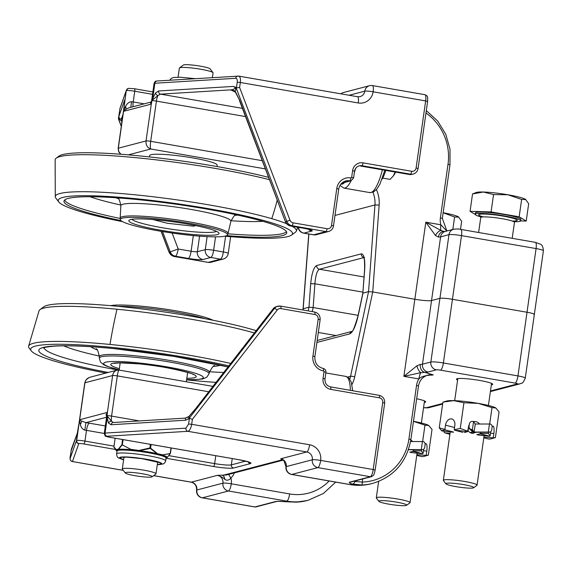<?xml version="1.0" encoding="UTF-8"?>
<svg xmlns="http://www.w3.org/2000/svg" width="572" height="572" viewBox="0 0 572 572"><rect width="100%" height="100%" fill="white"/><g stroke="black" fill="none" stroke-linecap="round" stroke-linejoin="round"><path stroke-width="0.86" d="M358.129 315.344L313.149 307.536L358.129 315.344M363.706 257.443A3.403 3.268 -104.7 0 1 361.297 253.854L316.609 265.544C313.706 267.31 311.74 273.366 310.696 283.719L314.9 283.805C315.594 275.497 317.095 270.642 319.398 269.226L363.778 257.615M543.4 250.75C543.143 247.283 542.277 245.152 540.805 244.344L535.378 242.349A6.814 1.766 99.8 0 1 536.078 248.577A10.217 1.158 8.1 0 1 543.4 250.75L534.341 314.421A10.217 1.158 -171.9 0 0 527.012 312.248L452.445 299.299L527.012 312.248A10.217 1.158 8.1 0 1 534.341 314.421A10.217 1.158 8.1 0 1 533.948 314.664M535.378 242.349L460.81 229.408C459.387 228.922 457.035 228.85 453.746 229.208A6.814 6.535 75.3 0 0 448.984 234.67L439.925 298.341A10.217 1.158 8.1 0 1 452.445 299.299A10.217 1.158 -171.9 0 0 439.925 298.341L431.545 300.536L439.925 298.341L430.859 362.012A6.814 6.535 75.3 0 0 436.393 369.841A3.403 0.386 8.1 0 1 440.569 370.163L515.136 383.104A3.403 0.386 8.1 0 1 517.446 383.912A6.814 6.535 75.3 0 0 520.127 383.805C521.721 382.468 522.25 385.163 525.275 378.092A10.217 1.158 -171.9 0 0 517.953 375.918A6.814 1.766 99.8 0 1 515.136 383.104M460.81 229.408A6.814 1.766 99.8 0 1 461.504 235.628L536.078 248.577L517.953 375.918L443.379 362.97A10.217 1.158 -171.9 0 0 430.859 362.012L422.479 364.207A13.628 1.544 8.1 0 1 420.306 364.407A6.814 5.477 89.2 0 0 424.753 372.329L420.785 372.694A6.814 1.766 99.8 0 0 418.911 378.943L403.882 376.333L420.785 372.694A6.814 3.382 -111.1 0 1 416.967 365.758L403.882 376.333L414.85 299.256A13.628 1.544 -171.9 0 0 431.545 300.536A13.628 1.544 8.1 0 1 414.85 299.256L372.737 291.949L414.85 299.256L425.818 222.186L435.499 235.521A6.814 3.94 -60.2 0 1 441.019 230.502L425.818 222.186L440.855 224.796A6.814 1.766 -80.2 0 0 441.019 230.502L443.965 231.474M334.977 215.429L374.953 204.969L368.554 291.627L372.737 291.949L368.554 291.627L362.841 293.164L357.958 316.123A3.403 0.443 -168 0 0 357.958 316.144A3.403 0.443 -168 0 1 358.093 316.037L362.97 293.086L368.554 291.627L350.572 376.269L347.59 377.048M364.514 257.514L363.485 257C364.35 257.665 364.714 261.883 364.578 269.662L362.841 293.171L364.7 269.591C365.179 259.388 364.042 254.14 361.297 253.854M310.696 283.719L308.966 307.214L313.149 307.536L308.966 307.214L303.246 308.758L308.966 307.214L308.179 310.903M239.382 100.386L285.421 221.7L239.661 100.343L235.385 92.135A6.814 3.811 147.3 0 0 235.464 92.256M239.661 100.343L235.02 90.834A6.814 3.811 147.3 0 0 235.378 92.135L231.431 90.19M156.742 81.038A2.724 2.574 78.8 0 0 154.326 83.297A6.814 0.772 8.1 0 1 154.862 83.233L235.743 78.3C236.965 78.464 237.466 79.765 237.244 82.196L236.436 87.874L235.335 87.094C235.957 89.354 235.857 90.598 235.02 90.841L230.158 89.897C232.175 89.976 238.081 88.324 233.183 86.429L158.601 90.977A2.724 2.374 86.5 0 0 160.568 94.144L230.158 89.897M232.368 90.397L231.417 90.19M235.335 87.094L233.183 86.429M354.561 171.235L352.609 170.656L351.651 177.356L353.603 177.935L354.561 171.235C355.098 168.411 356.649 166.609 359.216 165.83A6.814 6.535 -104.7 0 1 361.89 165.723L360.775 166.016A6.814 1.766 99.8 0 1 360.575 166.03L409.194 174.467A6.814 1.766 -80.2 0 0 409.409 174.46L360.575 166.023A6.814 1.766 99.8 0 1 360.524 166.016M162.534 231.553L170.242 251.859L178.199 248.999A6.814 1.766 99.8 0 1 175.382 256.185L188.295 258.43A6.814 1.766 -80.2 0 0 191.112 251.237L178.199 248.999L172.143 233.04M122.036 121.107A6.814 4.154 171.7 0 1 121.443 120.549L121.822 122.615M122.422 118.375L121.907 118.268L121.443 120.549C120.599 120.742 119.655 119.77 118.611 117.632L119.934 108.594L126.255 90.719A6.814 0.772 8.1 0 1 126.433 90.59A2.724 2.646 -109.3 0 1 128.371 88.395M445.474 231.374L443.736 231.474A6.814 5.477 89.2 0 0 438.431 237.065A13.628 1.544 -171.9 0 0 440.604 236.865L448.984 234.67A10.217 1.158 8.1 0 1 461.504 235.628L443.379 362.97A6.814 1.766 99.8 0 1 440.569 370.163M435.499 235.521L438.431 237.065M446.796 231.024L440.855 224.796A16.352 15.687 75.3 0 1 440.39 217.846L442.342 218.425L446.918 230.995M235.743 78.3A2.724 2.374 -93.5 0 1 238.016 76.062M237.244 82.196L240.326 82.482C240.726 78.793 240.211 76.669 238.789 76.112L238.731 76.105M236.436 87.874L239.618 87.466L240.326 82.482L358.251 102.96A13.628 13.07 75.3 0 0 373.13 91.806L425.654 100.922L416.116 167.946A4.09 3.918 -104.7 0 1 411.654 171.293L363.02 162.848A9.538 9.152 75.3 0 0 352.609 170.656M127.442 88.846A2.724 2.71 19.5 0 0 126.383 90.197L120.063 108.079A2.724 2.71 19.5 0 0 120.049 108.101A2.724 2.71 19.5 0 0 119.934 108.594M358.251 102.96A6.814 1.766 -80.2 0 0 357.557 96.732L238.789 76.112L157.035 80.995A2.724 2.374 -93.5 0 0 154.862 83.233L152.71 98.363A2.724 0.751 20.7 0 0 153.704 99.063L157.915 95.545A2.724 1.737 -141.5 0 1 155.434 93.036L151.916 100.222L154.254 83.312A2.724 2.646 -109.3 0 1 156.192 81.117M144.13 103.854L133.226 101.959A6.814 0.772 -171.9 0 0 131.546 101.694C129.186 101.823 127.206 103.353 125.604 106.292L123.688 110.596L124.095 107.5A2.724 0.879 -176.1 0 0 123.945 107.693L123.559 111.347L151.273 104.097L151.494 101.373A6.814 5.77 24 0 1 150.429 102.903L151.294 103.99A2.724 1.845 25.7 0 0 151.301 104.068L151.845 100.243L151.537 103.317M123.917 108.151A3.804 0.429 8.1 0 1 123.888 108.087L123.945 107.693A2.724 1.258 -177 0 1 124.024 107.522L126.255 90.719A2.724 2.71 19.5 0 1 126.383 90.197L128.157 88.46A2.724 2.724 0 0 1 128.528 88.36A2.724 2.574 78.8 0 0 126.505 90.576A6.814 0.772 8.1 0 1 134.749 91.234L152.531 94.323M121.907 118.268L121.6 118.297C120.163 119.67 119.255 119.012 118.897 116.323L118.604 117.625M120.864 154.261L118.747 151.53L118.311 148.205L146.024 140.955C145.788 145.102 147.361 147.783 150.736 148.999C150.186 147.998 150.171 145.431 150.686 141.313A3.804 0.429 -171.9 0 0 146.024 140.955L151.301 104.068M153.704 99.063L152.045 100.343A2.724 0.665 -165.2 0 1 151.916 100.222L154.254 83.312A6.814 0.772 8.1 0 0 154.075 83.455L151.551 101.215M123.559 110.632L123.566 111.24L125.726 109.366L128.957 107.822L150.65 102.145L150.429 102.903M123.538 111.333A2.724 2.252 -11.1 0 1 123.566 111.24L118.311 148.205A3.804 0.429 -171.9 0 0 118.168 148.298A3.804 0.429 -171.9 0 0 118.168 148.32M124.732 100.608A2.724 2.71 -160.5 0 1 124.732 99.843L118.897 116.323M151.752 100.751L151.909 100.715A3.804 0.429 8.1 0 1 156.413 101.101A6.814 1.766 -80.2 0 1 157.915 95.545L160.568 94.144L242.406 108.351M124.095 105.942A2.724 1.451 7.4 0 1 124.095 105.884A2.724 1.451 7.4 0 1 124.103 105.849L124.689 101.08A2.724 2.367 -174 0 0 124.675 101.18A2.724 2.367 -174 0 0 124.667 101.287M131.546 101.694L130.788 107.343M457.607 380.094A18.311 2.073 8.1 0 1 456.449 379.157A18.311 2.073 8.1 0 1 479.586 380.43A18.311 2.073 8.1 0 1 492.707 384.32A18.311 2.073 8.1 0 1 491.334 384.892M416.681 398.756A18.311 2.073 8.1 0 1 425.668 401.859A18.311 2.073 8.1 0 1 424.295 402.431M77.742 430.952A2.724 2.009 9.7 0 0 77.735 431.023L78.621 425.418A2.724 0.894 -171.3 0 1 78.621 425.418L76.469 440.569L70.141 458.451L71.357 449.206L77.334 433.147A2.724 2.71 -160.5 0 0 77.227 433.605L79.05 423.516L76.641 440.447A6.814 0.772 -171.9 0 0 76.469 440.569A2.724 2.71 19.5 0 0 78.779 443.643A4.09 0.465 8.1 0 1 78.886 443.565A2.724 2.646 -109.3 0 1 76.641 440.447L76.712 440.426A2.724 2.574 78.8 0 0 78.886 443.565A4.09 0.465 8.1 0 1 83.834 443.965L115.38 449.442M195.545 408.787A6.814 1.552 37.8 0 1 195.788 408.644L273.294 308.787A6.814 1.552 -142.2 0 0 273.051 308.93L195.545 408.794L188.882 416.495A6.814 2.753 44.4 0 0 188.874 416.487A6.814 2.753 44.4 0 0 188.61 416.924L195.788 408.644M188.939 416.43A6.814 2.753 44.4 0 0 188.882 416.487L185.249 418.139L185.678 420.198L189.403 418.325L188.596 424.002L185.95 428.149L105.069 433.083A6.814 0.772 -171.9 0 0 104.533 433.147A2.724 2.574 78.8 0 0 106.707 436.286A2.724 2.646 -109.3 0 1 104.461 433.168A6.814 0.772 -171.9 0 0 104.283 433.304C105.934 437.544 103.847 435.399 109.445 437.244A2.724 0.708 99.8 0 1 109.366 437.208M185.414 418.111L188.61 416.924C189.439 416.723 189.253 417.503 188.059 419.255M420.306 364.407L416.967 365.758M429.558 375.017L433.269 374.889A13.628 13.07 -104.7 0 0 427.913 375.11C422.694 376.719 419.555 380.337 418.497 385.978L416.545 385.399A16.352 15.687 75.3 0 1 418.911 378.943C420.956 376.633 425.747 375.282 433.269 374.889L424.753 372.329A20.442 2.317 -171.9 0 0 428.013 372.036L436.393 369.841M70.141 458.451A2.724 2.71 19.5 0 0 72.458 461.518L78.779 443.643M123.28 470.391L72.358 461.547L123.237 470.334M72.358 461.547C70.084 461.111 69.484 458.894 70.549 454.89L71.357 449.213L71.865 448.612M284.856 501.708A2.724 1.087 -84.7 0 1 284.727 501.68A16.352 1.852 -171.9 0 0 275.404 501.572L254.919 506.935A6.814 1.766 99.8 0 1 254.712 506.942L202.188 497.826A6.814 1.766 99.8 0 0 202.395 497.819L228.471 490.998L286.829 501.129L284.727 501.68L296.096 502.144A2.724 0.751 -91.9 0 1 296.053 502.152L284.856 501.708C273.945 500.993 278.392 501.601 276.476 501.53A2.724 2.617 -104.7 0 1 275.404 501.572M166.08 458.243L213.52 466.48A16.352 1.852 -171.9 0 0 233.555 468.01L250.314 463.627A16.352 1.852 -171.9 0 0 239.218 459.759L109.531 437.237A4.09 0.465 8.1 0 1 106.707 436.286A4.09 0.465 8.1 0 1 107.028 436.25L187.909 431.317A2.724 2.374 -93.5 0 1 185.95 428.149M284.141 460.81L280.723 458.78L306.792 451.959L187.909 431.317C189.675 430.716 190.934 428.378 191.684 424.295L188.596 424.002M192.392 419.312L277.213 310.031A4.09 3.918 -104.7 0 1 280.866 308.601L314.857 314.507A4.09 3.918 -104.7 0 1 318.175 319.197L312.927 356.063A12.949 12.42 75.3 0 0 323.437 370.935A0.679 0.651 -104.7 0 1 323.988 371.721L323.037 378.421A9.538 9.152 75.3 0 0 330.78 389.382L379.415 397.826A4.09 3.918 -104.7 0 1 382.732 402.524L373.194 469.541L320.67 460.424A13.628 13.07 75.3 0 0 309.609 444.766L191.684 424.295L192.392 419.312L189.403 418.325M382.732 402.524L384.684 403.096L375.146 470.12L373.194 469.541A6.814 1.766 99.8 0 1 370.377 476.733L349.892 482.089A16.352 1.852 -171.9 0 0 352.238 484.012A2.724 2.188 -73.1 0 0 354.826 481.467A13.628 1.544 8.1 0 1 354.089 481.231M349.928 484.577C357.228 485.828 364.435 485.528 371.564 483.683A54.504 52.288 -104.7 0 1 350.143 484.563L291.784 474.431A6.814 1.766 99.8 0 1 291.57 474.445L349.928 484.577A6.814 1.766 -80.2 0 0 350.143 484.563L352.238 484.012L361.647 484.992A2.724 0.751 -91.9 0 0 362.255 482.082L354.826 481.467M79.229 422.994L79.601 420.391L80.309 424.553C81.074 427.498 82.575 429.35 84.806 430.101A6.814 0.772 8.1 0 1 86.486 430.366L104.268 433.454M106.921 415.751L106.871 416.237A2.724 0.894 5.2 0 1 107.107 416.058L107.293 413.148L106.814 415.537L104.283 433.304M108.401 417.346A2.724 1.308 174.3 0 0 107.221 417.953L108.465 423.044A2.724 2.095 -29.6 0 1 111.561 421.264L107.107 416.058A2.724 1.237 0.8 0 0 106.943 416.223L104.461 433.168L106.943 416.223L107.221 417.953L105.069 433.083A2.724 2.374 -93.5 0 0 107.028 436.25M105.334 425.954L89.303 423.173A13.628 1.544 -171.9 0 0 85.943 422.644L81.374 420.985L79.658 419.748L79.1 423.03A3.804 0.429 -171.9 0 0 79.058 423.087A3.804 0.429 -171.9 0 0 79.079 423.144M139.332 420.921L111.576 416.101A3.804 0.429 -171.9 0 0 107.078 415.715L107.393 412.391L79.658 419.748A2.724 1.866 -157.2 0 1 79.651 419.669L79.472 420.427M114.014 446.131L84.963 441.083A6.814 0.772 -171.9 0 0 76.712 440.426L79.05 423.516A2.724 0.686 12.8 0 1 79.015 423.409L84.778 382.875A3.804 0.429 8.1 0 1 84.928 382.782L79.651 419.669M283.283 460.11L226.269 475.025L217.41 475.339C221.207 476.583 223.681 477.942 224.839 479.422C227.127 480.773 229.143 480.28 230.881 477.942A11.926 11.44 75.3 0 0 234.27 472.93M283.869 460.531L285.993 466.773A6.814 0.772 8.1 0 1 286.25 466.602A6.814 6.535 75.3 0 0 280.723 458.78L283.219 460.088M78.929 423.974L78.621 425.418A2.724 0.894 -171.3 0 1 78.629 425.389M107.45 413.113L107.386 412.498L106.077 414.521L106.664 417.224M107.422 412.405A2.724 2.224 165.4 0 0 107.386 412.498L112.641 375.532A3.804 0.429 8.1 0 1 117.303 375.89C117.875 372.229 118.483 370.298 119.133 370.098L119.14 370.098M185.457 418.103L113.277 422.508A2.724 2.374 86.5 0 0 111.104 424.746L185.678 420.198M77.356 433.104L77.735 431.023A2.724 2.009 9.7 0 0 77.721 431.088M113.313 422.508L111.561 421.264A6.814 1.766 -80.2 0 1 111.576 416.101L117.303 375.89L208.759 391.763M84.928 382.782C85.471 379.958 87.223 378.099 90.176 377.184L116.781 370.227C114.514 371.013 113.134 372.78 112.641 375.532L84.928 382.782M117.475 370.084L116.91 370.191M228.829 474.352A5.112 1.308 -130.6 0 0 230.881 477.942A13.628 13.07 75.3 0 1 231.281 483.805A6.814 1.766 99.8 0 1 228.471 490.998A6.814 6.535 75.3 0 1 222.937 483.168A6.814 0.772 8.1 0 1 231.281 483.805L289.647 493.936A6.814 1.766 99.8 0 1 286.829 501.129A54.504 52.288 75.3 0 0 308.251 500.243L323.43 493.464L335.707 482.103M283.362 460.131A5.112 4.69 -66.6 0 0 282.118 459.824L222.501 475.418A5.112 3.074 -86.8 0 1 224.839 479.422M427.363 375.268A13.628 13.07 75.3 0 1 432.153 375.182L429.758 374.996M106.571 417.245L85.943 422.644L84.806 430.101M226.676 235.621A112.498 12.734 -171.9 0 0 286.686 232.182A112.498 12.734 -171.9 0 0 263.985 221.65A112.498 12.734 -171.9 0 0 143.322 200.171A112.498 12.734 -171.9 0 0 64.221 200.522A112.498 12.734 -171.9 0 0 86.744 212.341A112.498 12.734 -171.9 0 0 120.892 220.563M286.593 223.688A121.764 13.785 -171.9 0 0 271.757 218.668A121.764 13.785 -171.9 0 0 136.694 194.966A121.764 13.785 -171.9 0 0 55.284 196.847A121.764 13.785 -171.9 0 0 55.856 198.141L58.744 201.937A118.347 13.399 -171.9 0 0 82.139 212.098A118.347 13.399 -171.9 0 0 122.544 221.65M224.782 236.207A118.347 13.399 -171.9 0 0 291.556 235.071A118.347 13.399 -171.9 0 0 268.59 221.893A118.347 13.399 -171.9 0 0 132.497 198.384A118.347 13.399 -171.9 0 0 58.744 201.937M291.556 235.071L295.388 232.232A121.764 13.785 -171.9 0 0 296.296 231.145A121.764 13.785 -171.9 0 0 292.035 226.24M268.59 177.356A124.632 14.107 -171.9 0 0 141.627 156.106A124.632 14.107 -171.9 0 0 58.959 156.135L56.206 158.172A127.084 14.386 -171.9 0 0 55.141 159.774L55.284 196.847M269.476 179.687A127.084 14.386 -171.9 0 0 140.176 158.108A127.084 14.386 -171.9 0 0 56.206 158.172M131.882 219.312A43.1 4.876 -171.9 0 0 140.319 222.908A43.1 4.876 -171.9 0 0 184.863 230.952A43.1 4.876 -171.9 0 0 216.473 231.345M138.038 225.218A45.553 5.155 -171.9 0 0 190.426 234.263A45.553 5.155 -171.9 0 0 218.811 232.897A45.553 5.155 -171.9 0 0 209.81 228.986A45.553 5.155 -171.9 0 0 162.319 220.434A45.553 5.155 -171.9 0 0 129.2 220.141A45.553 5.155 -171.9 0 0 138.038 225.218M227.492 234.892L228.013 233.555A54.476 6.17 -171.9 0 0 228.042 233.455A54.476 6.17 -171.9 0 0 217.031 227.971A54.476 6.17 -171.9 0 0 157.035 217.41A54.476 6.17 -171.9 0 0 120.184 218.104A54.476 6.17 -171.9 0 0 120.184 218.204L120.313 219.634A54.147 6.128 -171.9 0 0 131.267 224.86A54.147 6.128 -171.9 0 0 189.983 235.264A54.147 6.128 -171.9 0 0 227.492 234.892A54.147 6.128 -171.9 0 0 216.581 229.343A54.147 6.128 -171.9 0 0 156.521 218.797A54.147 6.128 -171.9 0 0 120.313 219.634M153.046 219.555L167.303 223.259L193.486 226.183L195.717 225.604M212.984 72.651L210.103 68.869A13.614 1.544 -171.9 0 0 209.774 68.597A13.614 1.544 -171.9 0 0 193.436 65.165A13.614 1.544 -171.9 0 0 183.326 65.058L179.508 67.882A17.017 1.923 8.1 0 1 192.142 68.025A17.017 1.923 8.1 0 1 212.984 72.651A17.017 1.923 8.1 0 1 213.063 72.88L212.391 77.62M178.071 77.177L179.365 68.089A17.017 1.923 8.1 0 1 179.508 67.882M216.952 166.538L217.153 165.151A34.07 3.854 -171.9 0 0 201.537 159.602A34.07 3.854 -171.9 0 0 167.432 154.669A34.07 3.854 -171.9 0 0 149.7 155.548L149.499 156.935M105.956 373.058A124.632 14.107 8.1 0 1 31.245 350.836L29.172 348.112A127.084 14.386 8.1 0 1 28.6 346.282L39.075 310.718A121.764 13.785 8.1 0 1 39.99 309.631A121.764 13.785 8.1 0 1 116.988 309.23A121.764 13.785 8.1 0 1 254.397 332.968M39.99 309.631L43.822 306.792A118.347 13.399 8.1 0 1 118.661 306.406A118.347 13.399 8.1 0 1 256.192 330.652M28.6 346.282A127.084 14.386 8.1 0 1 110.003 344.451A127.084 14.386 8.1 0 1 230.738 363.449M31.245 350.836A124.632 14.107 8.1 0 1 110.51 347.247A124.632 14.107 8.1 0 1 228.864 365.865M118.111 306.349A54.476 6.17 8.1 0 1 142.221 307.65A54.476 6.17 8.1 0 1 205.412 318.776M110.589 305.662A54.147 6.128 8.1 0 1 142.528 306.313A54.147 6.128 8.1 0 1 212.827 320.213M129.322 472.3A13.614 1.544 8.1 0 1 148.384 475.017A13.614 1.544 8.1 0 1 152.045 476.812A13.614 1.544 8.1 0 1 138.467 476.262A13.614 1.544 8.1 0 1 125.268 473.001A13.614 1.544 8.1 0 1 129.322 472.3M152.045 476.812L155.87 473.981A17.017 1.923 -171.9 0 0 156.006 473.78A17.017 1.923 -171.9 0 0 151.287 471.736A17.017 1.923 -171.9 0 0 132.976 468.704A17.017 1.923 -171.9 0 0 122.308 468.983A17.017 1.923 -171.9 0 0 122.387 469.219L125.268 473.001M166.102 458.108A25.211 2.853 -171.9 0 0 160.517 454.876L160.153 455.283A24.803 2.81 8.1 0 1 166.109 458.015L165.701 460.925A24.803 2.81 -171.9 0 0 159.738 458.186A24.803 2.81 -171.9 0 0 132.775 453.589A24.803 2.81 -171.9 0 0 116.588 453.932C116.838 456.442 117.582 457.814 118.826 458.043L123.602 459.888M170.17 453.575L162.72 454.819L170.27 453.639L167.003 457.772A25.783 2.917 -171.9 0 0 162.62 455.119L158.587 454.375L158.251 454.79L160.153 455.283M162.72 454.819L156.964 453.646A25.783 2.917 -171.9 0 0 139.511 450.622L136.629 450.107L136.665 450.586L139.511 450.622L150.329 448.412L156.964 453.646L158.587 454.375A25.211 2.853 -171.9 0 0 136.944 450.614L136.958 451.093A24.803 2.81 8.1 0 1 158.251 454.79M136.629 450.107L134.484 449.864L134.52 450.343L136.665 450.586L136.958 451.093M134.577 450.822L134.52 450.343L134.313 450.793L136.687 451.058M123.094 439.611L122.336 444.944L121.729 444.923L118.454 449.041A0.429 0.393 52.3 0 0 118.547 449.356A25.783 2.917 -171.9 0 1 131.617 449.735L122.336 444.944L131.617 449.735L134.248 450.314A25.211 2.853 -171.9 0 0 118.046 449.842A0.429 0.4 -100.8 0 1 118.368 450.328A24.803 2.81 8.1 0 1 134.313 450.793M122.501 439.511L121.886 445.238L118.547 449.356L117.274 450.042A0.429 0.415 -110.1 0 1 117.617 450.529L118.368 450.328M118.454 449.041L116.238 449.628A0.429 0.408 108.8 0 0 116.302 449.942L117.274 450.042A25.211 2.853 -171.9 0 0 116.988 451.115M117.024 449.535A0.429 0.408 75.3 0 0 117.346 450.021A0.429 0.415 -109.3 0 1 117.675 450.507M117.632 449.377A0.429 0.408 75.3 0 0 117.961 449.864A0.429 0.4 -101.1 0 1 118.275 450.35M159.138 454.011L158.458 454.84M160.675 454.411L159.967 455.233M167.017 457.757A0.429 0.393 52.3 0 1 167.003 457.772L165.959 458.165M150.329 448.412L150.586 448.148L149.778 448.012L139.482 450.3M113.928 446.968L113.928 446.968A0.429 0.386 153.7 0 0 114 447.304L116.302 449.942A25.783 2.917 -171.9 0 0 116.245 450.579L113.9 446.947L115.136 438.231L113.928 446.968L116.238 449.628M149.921 448.348L150.3 444.337M382.053 179.193A22.129 5.727 -80.2 0 0 385.757 170.399M390.09 179.372L382.704 178.092L390.09 179.372L393.25 176.033L395.159 172.029M393.25 176.033L393.965 175.053A14.293 3.697 -80.2 0 0 395.545 172.1M470.055 432.618L473.094 431.817L471.492 429.443L472.429 429.572L473.58 421.528L475.268 424.016L490.247 424.009A2.86 2.295 -90.7 0 1 492.106 427.334L491.763 429.751A2.86 2.295 -90.7 0 1 489.539 432.096A2.86 2.295 -90.7 0 1 489.096 432.053L475.925 432.275L489.539 432.096M473.094 431.817L471.092 430.559L469.519 428.235A2.86 2.831 145.9 0 1 469.069 426.262L469.412 423.852A2.86 2.831 145.9 0 1 472.636 421.407L473.58 421.528M471.492 429.443A2.86 2.831 145.9 0 1 469.519 428.235M472.429 429.572L474.116 432.06L489.096 432.053M475.268 424.016L474.116 432.06M489.489 423.838L488.345 431.881M446.811 401.008A25.554 2.896 8.1 0 1 453.675 400.629A25.554 2.896 8.1 0 1 478.228 403.367A25.554 2.896 8.1 0 1 495.788 407.936A25.554 2.896 8.1 0 1 495.867 407.986A25.554 2.896 8.1 0 1 495.874 407.986L492.006 407.622L478.228 403.367L463.928 402.745L453.675 400.629L442.907 402.137L446.811 401.008M453.617 432.103L445.424 429.972L444.894 429.443L445.502 425.153A6.542 4.605 104.6 0 1 451.808 418.961A6.542 4.605 104.6 0 1 454.826 425.425L454.218 429.715L454.747 430.244L462.934 432.375M464.335 432.532L467.596 431.681A25.554 2.896 -171.9 0 0 454.747 430.244M467.596 431.681L468.489 426.955A6.542 6.278 -104.7 0 1 469.305 424.588M473.616 421.585A6.542 6.278 -104.7 0 1 479.55 423.966M480.501 432.21L480.044 433.841L476.783 434.691M477.792 434.956L489.232 436.229A25.554 2.896 -171.9 0 0 480.044 433.841M489.232 436.229L490.104 435.943L490.712 431.674M492.142 426.776A6.542 1.673 -83.6 0 1 493.007 426.104A6.542 1.673 -83.6 0 1 493.843 433.547L493.236 437.837L483.898 437.18M483.805 437.802L488.71 439.082A25.554 2.896 -171.9 0 0 491.498 438.717A25.554 2.896 -171.9 0 0 492.363 438.123M442.907 402.137L439.246 427.835L441.77 430.93L453.217 432.21M450.021 433.39L444.902 432.818L444.137 432.353L444.294 431.209M445.424 429.972A25.554 2.896 -171.9 0 0 441.77 430.93M439.246 427.835L444.894 429.443M444.902 432.818A25.554 2.896 -171.9 0 0 449.899 434.262M454.218 429.715L460.267 428.449L467.882 431.238M480.33 433.404L488.345 433.326L490.104 435.943M493.236 437.837L495.402 437.587L491.498 438.717M495.402 437.587L499.063 411.883L495.788 407.936M463.928 402.745L460.267 428.449M492.006 407.622L489.689 423.881M488.517 432.11L488.345 433.326M468.847 425.554L469.219 425.175M474.724 432.661L473.544 433.183C471.056 433.59 469.219 432.596 468.025 430.216M473.623 487.773L476.934 485.321A17.031 1.931 -171.9 0 0 477.069 485.12A17.031 1.931 -171.9 0 0 462.691 481.145A17.031 1.931 -171.9 0 0 443.994 479.908A17.031 1.931 -171.9 0 0 443.343 480.323A17.031 1.931 -171.9 0 0 443.422 480.551L445.917 483.833A14.085 1.594 8.1 0 1 446.389 483.297A14.085 1.594 8.1 0 1 462.634 484.448A14.085 1.594 8.1 0 1 473.623 487.773A14.085 1.594 8.1 0 1 459.573 487.201A14.085 1.594 8.1 0 1 445.917 483.833M514.686 221.671A22.994 2.603 -171.9 0 0 520.713 220.778A22.994 2.603 -171.9 0 0 501.301 215.408A22.994 2.603 -171.9 0 0 476.061 213.735A22.994 2.603 -171.9 0 0 475.182 214.3A22.994 2.603 -171.9 0 0 480.73 216.838M483.361 192.02L472.529 193.965L476.211 192.499A25.554 2.896 8.1 0 1 483.361 192.02A25.554 2.896 8.1 0 1 507.915 194.766L493.557 194.573L483.361 192.02M520.663 220.906L526.219 221.071L528.685 203.711L525.482 199.335A25.554 2.896 8.1 0 1 525.811 199.556A25.554 2.896 8.1 0 1 525.825 199.571L521.635 199.449L507.915 194.766A25.554 2.896 8.1 0 1 525.482 199.335M526.219 221.071L519.162 216.809L491.083 211.933L493.557 194.573M519.162 216.809L521.635 199.449M491.083 211.933L470.062 211.318L472.529 193.965M470.062 211.318L475.189 214.421M520.713 220.778L520.906 219.433A22.994 2.603 -171.9 0 0 501.494 214.064A22.994 2.603 -171.9 0 0 476.254 212.398A22.994 2.603 -171.9 0 0 475.375 212.956L475.182 214.3M410.56 441.527L423.208 441.548A2.86 2.295 -90.7 0 1 425.067 444.873L424.724 447.29A2.86 2.295 -90.7 0 1 422.501 449.635A2.86 2.295 -90.7 0 1 422.064 449.585L408.422 449.764L422.501 449.635M408.487 449.578L422.064 449.585M422.451 441.377L421.307 449.413M413.47 421.321A25.554 2.896 8.1 0 1 428.75 425.475A25.554 2.896 8.1 0 1 428.828 425.525A25.554 2.896 8.1 0 1 428.836 425.525L424.967 425.16L413.463 421.357M410.81 439.982A6.542 6.278 -104.7 0 1 412.512 441.498M413.463 449.749L413.005 451.379L409.752 452.23M410.753 452.488L422.2 453.768A25.554 2.896 -171.9 0 0 413.005 451.379M422.2 453.768L423.065 453.482L423.673 449.213M425.103 444.315A6.542 1.673 -83.6 0 1 425.968 443.643A6.542 1.673 -83.6 0 1 426.805 451.086L426.197 455.376L416.859 454.711M416.766 455.341L421.671 456.613A25.554 2.896 -171.9 0 0 424.46 456.256A25.554 2.896 -171.9 0 0 425.325 455.662M413.291 450.936L421.307 450.858L423.065 453.482M426.197 455.376L428.364 455.126L424.46 456.256M428.364 455.126L432.024 429.422L428.75 425.475M424.967 425.16L422.651 441.42M421.485 449.649L421.307 450.858M406.585 505.312L409.895 502.859A17.031 1.931 -171.9 0 0 410.031 502.659A17.031 1.931 -171.9 0 0 395.652 498.684A17.031 1.931 -171.9 0 0 376.962 497.447A17.031 1.931 -171.9 0 0 376.304 497.862A17.031 1.931 -171.9 0 0 376.383 498.09L378.878 501.365A14.085 1.594 8.1 0 1 379.35 500.836A14.085 1.594 8.1 0 1 395.595 501.98A14.085 1.594 8.1 0 1 406.585 505.312A14.085 1.594 8.1 0 1 392.535 504.74A14.085 1.594 8.1 0 1 378.878 501.365M460.496 229.351L461.654 221.25L458.444 216.874A25.554 2.896 8.1 0 1 458.773 217.095A25.554 2.896 8.1 0 1 458.787 217.11L454.597 216.988L443.15 212.763M443.157 212.712A25.554 2.896 8.1 0 1 458.444 216.874M452.824 229.451L454.597 216.988M342.228 182.768L349.785 180.788A3.403 3.268 75.3 0 0 351.122 180.731L341.749 183.183M312.283 311.611L313.149 307.536L314.9 283.805L362.913 292.135M364.035 276.977L319.398 269.226A3.403 3.268 75.3 0 1 316.609 265.544M303.096 310.017L308.887 234.027M333.483 225.947L338.731 189.089L336.779 188.51L331.531 225.368L333.483 225.947C332.961 228.786 331.338 230.63 328.621 231.481A6.814 6.535 75.3 0 1 325.94 231.588A2.724 0.708 -80.2 0 0 327.07 228.714L293.078 222.815A2.724 0.708 -80.2 0 1 291.949 225.69L290.833 225.983A6.814 1.766 99.8 0 1 290.626 225.997L303.539 228.235A6.814 1.766 -80.2 0 0 303.746 228.228L290.833 225.983A6.814 6.535 -104.7 0 1 285.693 221.657L286.815 221.364A6.814 6.535 75.3 0 0 291.949 225.69L325.94 231.588L313.649 234.806L303.925 233.119L311.84 231.045A11.926 1.351 -171.9 0 0 303.746 228.228M308.351 229.25A6.814 6.535 75.3 0 0 311.84 231.045M298.405 227.349A6.814 6.535 75.3 0 0 303.925 233.119A6.814 1.766 -80.2 0 1 303.711 233.133A6.814 6.814 0 0 1 298.119 227.298M236.122 87.773L286.815 221.364L289.997 220.22L239.618 87.466M303.711 233.133L313.442 234.82A6.814 1.766 -80.2 0 0 313.649 234.806A6.814 6.535 -104.7 0 0 316.33 234.699L328.621 231.481M412.083 174.346A6.814 6.535 -104.7 0 1 409.409 174.46L410.524 174.167A6.814 6.535 75.3 0 0 413.206 174.052L412.083 174.346A6.814 6.814 0 0 1 409.194 174.467M207.135 236.629L205.284 249.649A6.814 0.772 8.1 0 1 213.635 250.286L215.544 236.851M188.295 258.43A11.926 1.351 -171.9 0 0 202.903 259.545A6.814 6.535 -104.7 0 1 197.369 251.716A5.112 0.579 8.1 0 1 191.112 251.237L193.336 235.6M202.903 259.545L210.818 257.479A6.814 6.535 -104.7 0 1 205.284 249.649L197.369 251.716L199.585 236.143M174.095 256.449A2.724 0.708 -80.2 0 0 174.181 256.485L169.012 252.166L170.242 251.859A6.814 6.535 75.3 0 0 175.382 256.185L174.26 256.478A6.814 6.535 -104.7 0 1 169.126 252.152L161.225 231.331M225.59 236.272L223.359 251.973A6.814 1.766 -80.2 0 1 220.542 259.166L210.818 257.479A6.814 1.766 -80.2 0 0 213.635 250.286L223.359 251.973A6.814 0.772 8.1 0 1 228.242 253.425L230.623 236.686M208.086 262.355A2.724 0.708 -80.2 0 0 208.165 262.384L210.932 262.269A6.814 6.535 -104.7 0 1 208.251 262.384L174.26 256.478A2.724 0.708 -80.2 0 1 174.181 256.485L208.165 262.384A2.724 0.708 -80.2 0 0 208.251 262.384L220.542 259.166A6.814 6.535 75.3 0 0 223.223 259.052A6.814 6.814 0 0 0 228.242 253.425M453.746 229.208L445.366 231.395A6.814 6.535 75.3 0 0 440.604 236.865L422.479 364.207A6.814 6.535 75.3 0 0 428.013 372.036M425.968 113.006A51.78 49.671 -104.7 0 1 448.019 164.228L440.39 217.846M351.93 384.577A30.659 29.415 75.3 0 0 354.704 376.819L372.737 291.949L379.15 205.055A30.659 29.415 75.3 0 0 376.426 189.647M293.078 222.815A4.09 3.918 -104.7 0 1 289.997 220.22M331.531 225.368A4.09 3.918 -104.7 0 1 327.07 228.714M338.731 189.089C339.525 184.856 341.87 182.146 345.767 180.952A10.217 9.803 -104.7 0 1 349.785 180.788A2.724 0.708 -80.2 0 0 350.908 177.913A12.949 12.42 75.3 0 0 336.779 188.51M351.651 177.356A0.679 0.651 -104.7 0 1 350.908 177.913M411.654 171.293A2.724 0.708 -80.2 0 1 410.524 174.167L361.89 165.723A2.724 0.708 -80.2 0 0 363.02 162.848M413.206 174.052C415.923 173.209 417.546 171.364 418.068 168.525L416.116 167.946M427.606 101.501L425.654 100.922A6.814 1.766 99.8 0 0 424.953 94.695C427.599 96.339 427.784 95.288 427.606 101.501L418.068 168.525M448.019 164.228L449.978 164.808L450.014 149.263L445.795 134.263L437.673 121.028L426.304 110.632M134.391 88.746A2.724 0.708 99.8 0 1 134.47 88.746A2.724 0.708 99.8 0 1 134.749 91.234L133.226 101.959A6.814 1.766 -80.2 0 0 133.126 106.728M121.285 126.391L118.39 118.761L120.056 108.101M121.314 126.162L118.433 118.561M424.953 94.695L372.436 85.578A6.814 1.766 99.8 0 1 373.13 91.806A6.814 0.772 -171.9 0 0 364.786 91.162A6.814 6.535 -104.7 0 1 360.024 96.632L357.557 96.732M158.601 90.977L155.434 93.036M124.689 101.08L124.732 99.843M120.649 154.24L118.676 151.759L118.168 148.298L123.888 108.087A3.804 0.429 8.1 0 1 123.931 108.029L124.06 107.994M125.726 109.366A6.814 3.618 46 0 0 125.604 106.292M121.6 118.297L122.994 114.357M262.269 160.682L150.686 141.313L156.413 101.101L245.524 116.574M372.944 192.249A27.256 26.14 -104.7 0 1 374.953 204.969L379.15 205.055M128.321 154.862L150.736 148.999L265.387 168.904M340.948 93.844A6.814 6.535 -104.7 0 1 343.472 92.521A6.814 6.814 0 0 0 340.883 93.837M349.113 95.267L364.786 91.162A6.814 6.535 75.3 0 1 369.541 85.7L343.472 92.521M336.064 335.549L318.325 332.468M316.902 342.449L349.921 333.812A3.403 3.268 -104.7 0 1 351.93 331.417M349.921 333.812C352.953 332.075 355.677 326.147 358.093 316.037M280.866 308.601A2.724 0.708 -80.2 0 0 280.587 306.113A2.724 0.708 -80.2 0 0 280.509 306.12A6.814 6.535 75.3 0 0 274.41 308.494L273.294 308.787A6.814 6.535 -104.7 0 1 276.712 306.52A6.814 6.814 0 0 0 273.051 308.93M442.714 403.467L426.197 407.786A6.814 6.535 75.3 0 0 428.878 407.672L442.628 404.075M517.446 383.912L490.469 390.969M454.733 400.321L453.567 400.622M426.197 407.786A3.403 0.386 8.1 0 1 423.552 407.686M416.545 385.399L408.916 439.017A51.78 49.671 -104.7 0 1 362.255 482.082L362.698 478.978M276.476 501.53L255.991 506.892A2.724 2.617 -104.7 0 1 254.919 506.935L202.395 497.819A6.814 6.535 -104.7 0 1 196.868 489.989A6.814 6.535 75.3 0 0 191.334 482.16L153.661 475.618M296.053 502.152L307.135 500.536A54.504 52.288 -104.7 0 1 296.096 502.144M213.52 466.48A2.724 0.708 -80.2 0 0 214.65 463.606L168.954 455.669M89.303 423.173A6.814 1.766 -80.2 0 0 86.486 430.366L84.963 441.083A2.724 0.708 99.8 0 1 83.834 443.965M233.555 468.01A2.724 2.617 -104.7 0 1 231.338 464.879A13.628 1.544 8.1 0 1 214.65 463.606L215.773 455.705M250.314 463.627A2.724 2.617 -104.7 0 1 248.234 461.847M245.71 461.125L231.338 464.879L232.239 458.565M109.531 437.237A2.724 0.708 99.8 0 1 109.445 437.244L239.132 459.759L249.185 462.104M277.213 310.031A2.724 0.622 -142.2 0 0 274.41 308.494L189.06 418.461M314.857 314.507A2.724 0.708 -80.2 0 0 314.579 312.012A2.724 0.708 -80.2 0 0 314.493 312.019M318.175 319.197L320.127 319.777C320.334 315.687 318.482 313.098 314.579 312.012L280.587 306.113L276.712 306.52M312.927 356.063L314.886 356.642L320.127 319.777M323.437 370.935A2.724 0.708 -80.2 0 0 323.159 368.447A2.724 0.708 -80.2 0 0 323.073 368.447M323.988 371.721L325.947 372.293C326.04 370.27 325.118 368.99 323.159 368.447C317.374 366.845 314.614 362.905 314.886 356.642M323.037 378.421L324.989 379L325.947 372.3M330.78 389.382A2.724 0.708 -80.2 0 0 330.502 386.887A2.724 0.708 -80.2 0 0 330.416 386.894M379.415 397.826A2.724 0.708 -80.2 0 0 379.136 395.331A2.724 0.708 -80.2 0 0 379.05 395.338M309.609 444.766A6.814 1.766 99.8 0 1 306.792 451.959A6.814 6.535 -104.7 0 1 312.319 459.781L286.25 466.602A6.814 6.535 -104.7 0 0 291.784 474.431L317.853 467.61L370.377 476.733A2.724 2.617 75.3 0 0 371.45 476.683C373.952 474.803 373.595 476.497 375.146 470.12M349.892 482.089A2.724 2.617 75.3 0 0 350.965 482.046L371.45 476.683M418.497 385.978L410.868 439.596L408.916 439.017M361.647 484.992A54.504 52.288 75.3 0 0 372.687 483.39C393.951 476.769 406.678 462.169 410.868 439.596M71.4 450.092L77.227 433.605M108.465 423.044L111.104 424.746M191.127 482.167C194.895 483.176 196.718 485.842 196.604 490.154A6.814 0.772 8.1 0 1 196.868 489.989L222.937 483.168A6.814 6.535 -104.7 0 0 217.41 475.339L191.334 482.16A6.814 1.766 -80.2 0 1 191.127 482.167L153.603 475.654M106.077 414.521A6.814 4.833 176.1 0 1 106.735 416.08M354.704 376.819A3.403 0.443 -168 0 0 350.572 376.269A27.256 26.14 -104.7 0 1 349.799 379.129M329.129 480.966A47.698 45.753 -104.7 0 1 289.647 493.936M312.319 459.781A6.814 6.535 75.3 0 0 317.853 467.61A6.814 1.766 99.8 0 0 320.67 460.424A6.814 0.772 8.1 0 0 312.319 459.781M80.309 424.553A6.814 4.555 143.8 0 0 81.374 420.985M90.076 196.739A99.807 11.297 -171.9 0 0 98.649 199.485A99.807 11.297 -171.9 0 0 120.864 205.062M64.722 199.964A112.055 12.684 -171.9 0 0 87.359 210.517A112.055 12.684 -171.9 0 0 120.206 218.468M227.921 233.798A112.055 12.684 -171.9 0 0 286.365 231.503M271.757 218.668A218.032 170.206 -73.7 0 0 277.227 200.1M236.236 214.765C235.442 213.942 233.655 216.123 230.881 221.3A55.57 6.292 -171.9 0 0 219.648 215.708A55.57 6.292 -171.9 0 0 158.444 204.933A55.57 6.292 -171.9 0 0 120.849 205.641C119.612 199.864 118.504 197.276 117.532 197.869M115.994 197.769A66.431 7.522 -171.9 0 0 118.547 198.791M231.024 220.742A99.807 11.297 -171.9 0 0 262.913 221.335M235.006 215.365A66.431 7.522 -171.9 0 0 237.737 215.101M116.988 309.23A218.032 79.694 95.5 0 0 110.003 344.451M216.052 382.368A111.526 12.627 8.1 0 1 193.529 380.544A111.526 12.627 8.1 0 1 186.601 379.844M117.975 370.027A111.526 12.627 8.1 0 1 44.144 347.719M108.215 372.465A116.423 13.177 8.1 0 1 38.817 350.186A116.423 13.177 8.1 0 1 113.385 348.527A116.423 13.177 8.1 0 1 228.071 366.888M223.745 372.458A99.807 11.297 8.1 0 1 209.531 371.757M220.32 365.158A66.431 7.522 8.1 0 1 213.513 366.38M119.183 369.941L107.057 366.294L103.911 364.864L100.515 362.133L99.278 358.179L99.356 356.649A55.57 6.292 8.1 0 1 134.963 355.748A55.57 6.292 8.1 0 1 209.388 372.308C212.155 367.145 213.942 364.965 214.743 365.773M99.278 358.179A55.441 6.278 8.1 0 1 134.799 357.278A55.441 6.278 8.1 0 1 209.037 373.802L209.388 372.308M119.19 369.877A50.336 5.699 8.1 0 1 135.929 362.669A50.336 5.699 8.1 0 1 196.153 373.537A50.336 5.699 8.1 0 1 186.651 379.479M120.141 363.206A38.074 4.311 8.1 0 1 119.291 362.863M119.362 368.697A43.157 4.883 8.1 0 1 138.431 363.792A43.157 4.883 8.1 0 1 188.109 372.494A43.157 4.883 8.1 0 1 186.815 378.299M188.517 372.715A38.074 4.311 8.1 0 1 187.602 372.808M97.054 349.807A66.431 7.522 8.1 0 1 90.855 346.732M99.371 356.077A99.807 11.297 8.1 0 1 63.664 345.824M158.444 462.233A18.64 2.109 8.1 0 1 157.636 462.355M123.931 457.557A18.64 2.109 8.1 0 1 123.195 457.214M157.343 464.428A20.342 2.302 -171.9 0 0 144.194 458.987A20.342 2.302 -171.9 0 0 121.121 458.594A20.342 2.302 -171.9 0 0 123.638 459.631M123.609 459.831A21.393 2.424 8.1 0 1 120.113 458.479A21.393 2.424 8.1 0 1 145.116 459.009A21.393 2.424 8.1 0 1 157.314 464.628M116.588 453.932L117.01 451.008A24.803 2.81 8.1 0 1 117.617 450.529M134.484 449.864L131.674 449.428M157.128 453.367L150.586 448.148L151.108 444.48M170.985 447.926L170.227 453.26M170.442 453.274L171.2 447.969M352.688 390.74L351.272 382.16L349.077 378.228L345.781 376.39A34.07 8.816 99.8 0 1 350.386 390.34M344.587 182.447A30.659 7.936 99.8 0 1 340.912 184.084M339.961 185.464L343.901 188.088A34.07 8.816 -80.2 0 0 351.079 180.745M354.383 172.479A34.07 8.816 -80.2 0 0 355.62 168.425M382.389 169.812A34.07 8.816 99.8 0 1 369.841 192.592L343.901 188.088M475.432 432.225L471.607 433.226M469.877 428.764L468.168 429.214M468.511 426.805L469.04 426.662M454.282 427.441L445.502 425.153M490.504 433.176L493.843 433.547M512.255 221.042A19.484 2.209 -171.9 0 0 507.328 216.91A19.484 2.209 -171.9 0 0 479.407 214.314A19.484 2.209 -171.9 0 0 483.24 216.91M480.115 215.737L480.745 217.546A17.031 1.931 8.1 0 1 481.395 217.131A17.031 1.931 8.1 0 1 500.092 218.375A17.031 1.931 8.1 0 1 514.471 222.351L515.572 220.785M423.466 450.715L426.805 451.086M303.539 228.235L309.216 229.386M285.421 221.7A6.814 6.814 0 0 0 290.626 225.997M157.035 80.995L156.349 81.081A2.724 2.724 0 0 0 155.977 81.181C155.613 80.866 154.976 81.624 154.075 83.455M353.603 177.935L351.122 180.731M449.978 164.808L442.342 218.425M128.528 88.36L134.47 88.746L152.867 91.935M169.012 252.166L161.097 231.31M124.76 100.365L123.945 107.557M302.981 310.003L308.766 234.005M313.442 234.82A6.814 6.814 0 0 0 316.33 234.699M210.932 262.269L223.223 259.052M372.436 85.578A6.814 6.814 0 0 0 369.541 85.7M150.65 102.145L151.494 101.373M351.966 331.388L317.181 340.49M352.252 331.317L351.873 331.467C352.724 331.924 354.754 326.812 357.965 316.123M520.127 383.805L490.383 391.584M423.545 407.736L428.878 407.672M71.364 449.184L71.908 448.491M255.991 506.892L254.712 506.942M384.684 403.096C384.884 399.006 383.04 396.417 379.136 395.331L330.502 386.887C326.655 385.828 324.825 383.204 324.989 379M307.135 500.536L308.251 500.243M89.239 377.499L86.129 379.779L84.785 382.861M116.781 370.234L119.14 370.105L120.191 362.848M119.133 370.098L212.934 386.386M426.798 375.404L430.566 375.032M283.44 460.167L283.819 460.481M285.993 466.773A6.814 6.814 0 0 0 291.57 474.445M534.341 314.421L525.275 378.092M196.604 490.154A6.814 6.814 0 0 0 202.188 497.826M371.564 483.683L372.687 483.39M297.776 227.234L296.296 231.145M120.184 218.104L120.849 205.641M228.042 233.455L230.881 221.3M43.501 348.005C44.509 347.933 41.978 347.404 53.489 346.21C66.888 345.259 86.93 346.053 113.606 348.584L173.538 356.342L228.035 366.931M114.329 363.349L119.591 362.855L138.66 363.849C165.601 365.801 198.298 374.982 193.143 374.567M186.644 379.536L195.574 379.636L202.767 378.921L206.764 377.241L209.037 373.802M99.356 356.649C98.119 350.879 97.011 348.291 96.039 348.877M123.988 457.171L122.308 468.983M157.693 461.962L156.006 473.78M186.322 381.767L187.652 372.451M169.855 80.216L171.171 78.45L173.602 77.477L180.452 77.234L195.095 78.671M122.05 457.278L127.148 457.178L141.663 458.608L159.524 462.605M157.3 464.686L163.127 464.014L164.808 462.855L165.701 460.925M171.228 447.969L170.385 453.532L167.01 457.764L166.03 458.172M116.245 450.579L116.974 451.215M325.854 372.93L345.781 376.39M384.849 170.242L379.915 184.177L376.969 188.996L373.566 191.97L369.841 192.592M476.219 432.268L472.243 433.311M449.392 434.134L449.821 434.82M480.745 217.546L478.614 232.497M457.822 378.585L454.683 400.665M450.236 431.874L443.343 480.323M514.471 222.351L512.197 238.324M491.548 383.383L488.409 405.462M484.112 435.657L477.069 485.12M378.643 481.424L376.304 497.862M424.51 400.922L421.371 423.001M417.074 453.196L410.031 502.659"/></g></svg>
